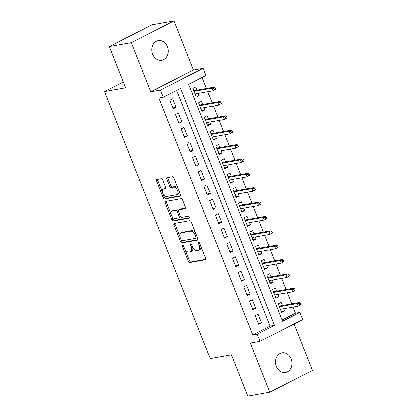 <?xml version="1.0" encoding="UTF-8"?>
<svg xmlns="http://www.w3.org/2000/svg" width="417" height="417" viewBox="0 0 417 417"><rect width="100%" height="100%" fill="white"/><g stroke="black" fill="none" stroke-linecap="round" stroke-linejoin="round"><path stroke-width="0.63" d="M182.662 245.18A1.074 0.594 -117 0 0 182.568 245.212A1.074 0.594 -117 0 0 182.448 246.275L188.38 261.25A1.532 0.85 -117 0 0 189.803 262.507L205.352 259.744A1.532 0.85 -117 0 0 205.487 259.702A1.532 0.85 -117 0 0 205.659 258.186L199.733 243.21A1.074 0.594 -117 0 0 198.737 242.329A1.074 0.594 -117 0 0 198.638 242.36A1.074 0.594 -117 0 0 198.518 243.424L199.29 245.363A4.9 2.726 -117 0 1 198.747 250.216A4.9 2.726 -117 0 1 198.31 250.362L197.012 250.591A4.9 2.726 -117 0 1 192.461 246.572L191.695 244.633A1.074 0.594 -117 0 0 190.699 243.752A1.074 0.594 -117 0 0 190.605 243.789A1.074 0.594 -117 0 0 190.486 244.847L191.252 246.786A4.9 2.726 -117 0 1 190.71 251.644A4.9 2.726 -117 0 1 190.272 251.79L188.979 252.019A4.9 2.726 -117 0 1 184.429 247.995L183.657 246.061A1.074 0.594 -117 0 0 182.662 245.18M152.674 54.153A9.982 8.178 79.9 0 0 161.812 60.22A9.982 8.178 79.9 0 0 167.457 46.631A9.982 8.178 79.9 0 0 158.324 40.564A9.982 8.178 79.9 0 0 152.674 54.153M276.33 366.465A9.982 8.178 79.9 0 0 285.463 372.532A9.982 8.178 79.9 0 0 291.113 358.943A9.982 8.178 79.9 0 0 281.975 352.876A9.982 8.178 79.9 0 0 276.33 366.465M162.745 180.04A1.532 0.85 -117 0 0 161.322 178.784L156.959 179.56A1.532 0.85 -117 0 0 156.823 179.607A1.532 0.85 -117 0 0 156.656 181.124L163.24 197.752A1.532 0.85 -117 0 0 164.663 199.008L180.212 196.251A1.532 0.85 -117 0 0 180.352 196.204A1.532 0.85 -117 0 0 180.519 194.687L173.936 178.054A1.532 0.85 -117 0 0 172.513 176.798L167.243 177.736A1.532 0.85 -117 0 0 167.108 177.783A1.532 0.85 -117 0 0 166.936 179.3L169.755 186.415A1.532 0.85 -117 0 0 171.178 187.671L173.79 187.207A4.097 2.278 -117 0 1 177.46 190.256A4.097 2.278 -117 0 1 177.142 194.63A4.097 2.278 -117 0 1 176.777 194.749L166.539 196.563A4.097 2.278 -117 0 1 162.865 193.519A4.097 2.278 -117 0 1 163.188 189.146A4.097 2.278 -117 0 1 163.553 189.026L165.257 188.724A1.532 0.85 -117 0 0 165.393 188.677A1.532 0.85 -117 0 0 165.565 187.16L162.745 180.04M163.308 97.239L160.467 90.062L203.194 68.31L206.04 75.493L188.713 84.307L282.523 321.236L299.844 312.416L302.685 319.599L259.958 341.346L257.117 334.168L274.438 325.349L180.634 88.425L163.308 97.239L158.908 98.021L252.712 334.945L257.117 334.168M259.958 341.346L250.273 343.066L269.747 392.246L247.74 396.15L231.393 354.867L210.267 358.615L104.526 91.537L125.653 87.789L109.306 46.506L131.313 42.597L150.782 91.776L160.467 90.062M174.316 223.392A1.532 0.85 -117 0 0 174.181 223.439A1.532 0.85 -117 0 0 174.009 224.956L180.592 241.589A1.532 0.85 -117 0 0 182.015 242.845L197.569 240.083A1.532 0.85 -117 0 0 197.705 240.041A1.532 0.85 -117 0 0 197.877 238.519L191.288 221.891A1.532 0.85 -117 0 0 189.865 220.635L174.316 223.392M171.919 219.67L165.33 203.037A1.532 0.85 -117 0 1 165.502 201.52A1.532 0.85 -117 0 1 165.638 201.479L181.192 198.716A1.532 0.85 -117 0 1 182.615 199.972L185.429 207.093A1.532 0.85 -117 0 1 185.263 208.609A1.532 0.85 -117 0 1 185.122 208.651L178.815 209.772A1.532 0.85 -117 0 0 178.679 209.819A1.532 0.85 -117 0 0 178.512 211.336L180.379 216.058A1.532 0.85 -117 0 0 181.802 217.314L188.369 216.147A1.074 0.594 -117 0 1 189.328 216.944A1.074 0.594 -117 0 1 189.245 218.091A1.074 0.594 -117 0 1 189.151 218.122L173.336 220.927A1.532 0.85 -117 0 1 171.919 219.67L173.071 219.081L171.788 215.834M109.306 46.506L152.033 24.754L174.04 20.85L131.313 42.597M269.747 392.246L312.474 370.494L294.063 323.988M198.346 93.366L199.232 95.613L195.995 96.186M197.069 90.135L195.823 86.997L192.935 88.467L196.344 97.083L199.232 95.613M204.028 107.722L204.919 109.968L201.677 110.547M202.751 104.495L201.51 101.357L198.622 102.822L202.031 111.438L204.919 109.968M209.715 122.082L210.606 124.329L207.364 124.907M208.437 118.855L207.192 115.712L204.304 117.182L207.718 125.798L210.606 124.329M215.401 136.442L216.287 138.689L213.051 139.262M214.124 133.216L212.878 130.073L209.991 131.543L213.405 140.159L216.287 138.689M221.083 150.803L221.974 153.049L218.732 153.623M219.806 147.571L218.565 144.433L215.678 145.903L219.087 154.519L221.974 153.049M226.77 165.158L227.661 167.405L224.419 167.983M225.493 161.932L224.247 158.794L221.359 160.264L224.773 168.875L227.661 167.405M232.457 179.518L233.343 181.765L230.106 182.344M231.18 176.292L229.934 173.149L227.046 174.619L230.46 183.235L233.343 181.765M238.143 193.879L239.03 196.126L235.787 196.699M236.861 190.652L235.621 187.509L232.733 188.979L236.142 197.595L239.03 196.126M243.825 208.239L244.716 210.486L241.474 211.059M242.548 205.008L241.302 201.87L238.42 203.34L241.829 211.956L244.716 210.486M249.512 222.6L250.403 224.841L247.161 225.42M248.235 219.368L246.989 216.23L244.101 217.7L247.516 226.311L250.403 224.841M255.199 236.955L256.085 239.202L252.843 239.78M253.917 233.728L252.676 230.585L249.788 232.055L253.197 240.672L256.085 239.202M260.88 251.315L261.772 253.562L258.53 254.135M259.603 248.089L258.358 244.946L255.475 246.416L258.884 255.032L261.772 253.562M266.567 265.676L267.459 267.923L264.216 268.496M265.29 262.444L264.044 259.306L261.157 260.776L264.571 269.392L267.459 267.923M272.254 280.036L273.14 282.278L269.898 282.856M270.972 276.805L269.731 273.667L266.844 275.137L270.252 283.748L273.14 282.278M277.936 294.392L278.827 296.638L275.585 297.217M276.659 291.165L275.418 288.022L272.53 289.492L275.939 298.108L278.827 296.638M255.115 315.606L258.53 324.223L261.417 322.753L258.003 314.142L255.115 315.606M249.434 301.251L252.843 309.867L255.73 308.398L252.316 299.781L249.434 301.251M243.747 286.891L247.156 295.507L250.044 294.037L246.635 285.421L243.747 286.891M238.06 272.53L241.474 281.147L244.357 279.677L240.948 271.06L238.06 272.53M232.373 258.17L235.787 266.786L238.675 265.316L235.261 256.7L232.373 258.17M226.692 243.815L230.101 252.431L232.988 250.961L229.579 242.345L226.692 243.815M221.005 229.454L224.419 238.071L227.301 236.601L223.893 227.984L221.005 229.454M215.318 215.094L218.732 223.71L221.62 222.24L218.206 213.624L215.318 215.094M209.636 200.733L213.045 209.35L215.933 207.88L212.524 199.263L209.636 200.733M203.949 186.378L207.358 194.989L210.246 193.524L206.837 184.908L203.949 186.378M198.263 172.018L201.677 180.634L204.565 179.164L201.15 170.548L198.263 172.018M192.581 157.657L195.99 166.274L198.878 164.804L195.469 156.187L192.581 157.657M186.894 143.297L190.303 151.913L193.191 150.443L189.782 141.827L186.894 143.297M181.207 128.942L184.622 137.553L187.509 136.088L184.095 127.472L181.207 128.942M175.526 114.581L178.935 123.197L181.822 121.728L178.408 113.111L175.526 114.581M252.712 334.945L270.034 326.13L176.709 90.416M176.136 107.367L172.727 98.751L169.839 100.221L173.248 108.837L176.136 107.367L172.893 107.94M282.043 320.021L295.444 313.198L293.021 307.084M291.744 303.857L287.339 292.724M286.057 289.497L281.652 278.368M280.375 275.137L275.965 264.008M274.688 260.776L270.284 249.647M269.001 246.421L264.597 235.287M263.32 232.06L258.91 220.927M257.633 217.7L253.223 206.571M251.946 203.34L247.542 192.211M246.265 188.984L241.855 177.85M240.578 174.624L236.168 163.49M234.891 160.264L230.486 149.135M229.209 145.903L224.799 134.774M223.522 131.548L219.113 120.414M217.836 117.187L213.431 106.054M212.149 102.827L207.744 91.698M206.467 88.467L202.12 77.489M282.345 305.525L281.1 302.382L278.212 303.852L281.626 312.469L284.514 310.999L283.623 308.752M123.343 81.956L104.526 91.537M150.782 91.776L193.514 70.03L174.04 20.85M193.514 70.03L203.194 68.31M295.444 313.198L299.844 312.416M270.034 326.13L274.438 325.349M284.514 310.999L281.272 311.572M261.417 322.753L258.175 323.331M255.73 308.398L252.488 308.971M250.044 294.037L246.801 294.611M244.357 279.677L241.12 280.25M238.675 265.316L235.433 265.895M232.988 250.961L229.746 251.534M227.301 236.601L224.065 237.174M221.62 222.24L218.378 222.814M215.933 207.88L212.691 208.458M210.246 193.524L207.009 194.098M204.565 179.164L201.322 179.737M198.878 164.804L195.636 165.377M193.191 150.443L189.949 151.022M187.509 136.088L184.267 136.661M181.822 121.728L178.58 122.301M190.71 251.644L191.862 251.055A4.9 2.726 -117 0 0 192.722 247.166M198.747 250.216L199.899 249.627A4.9 2.726 -117 0 0 200.801 245.91M184.955 249.105L189.532 260.661A1.532 0.85 -117 0 0 190.955 261.918L205.79 259.285M181.478 240.317L181.749 241A1.532 0.85 -117 0 0 183.172 242.256L198.002 239.624M175.036 223.267A1.532 0.85 -117 0 0 175.166 224.367L180.024 236.642M181.192 239.822A1.074 0.594 -117 0 0 182.187 240.703L195.839 238.279A1.074 0.594 -117 0 0 195.933 238.248A1.074 0.594 -117 0 0 196.053 237.184L195.245 235.141A4.9 2.726 -117 0 0 190.694 231.122L181.359 232.78A4.9 2.726 -117 0 0 180.926 232.926A4.9 2.726 -117 0 0 180.379 237.779L181.192 239.822M196.991 237.69A1.074 0.594 -117 0 0 197.09 237.659A1.074 0.594 -117 0 0 197.319 237.122M195.865 233.447A4.9 2.726 -117 0 0 191.846 230.533L190.694 231.122M180.926 232.926L182.078 232.337A4.9 2.726 -117 0 1 182.516 232.191L191.846 230.533M171.21 214.38L166.487 202.453L165.33 203.037M166.357 201.348A1.532 0.85 -117 0 0 166.487 202.453M185.56 208.192L179.972 209.183A1.532 0.85 -117 0 0 179.836 209.23A1.532 0.85 -117 0 0 179.717 209.313M189.474 217.679L174.494 220.338L173.336 220.927M172.273 210.934A4.097 2.278 -117 0 0 171.908 211.054A4.097 2.278 -117 0 0 171.585 215.427A4.097 2.278 -117 0 0 175.26 218.477L178.867 217.836A1.532 0.85 -117 0 0 179.002 217.789A1.532 0.85 -117 0 0 179.169 216.272L177.303 211.549A1.532 0.85 -117 0 0 175.88 210.293L172.273 210.934L173.425 210.345A4.097 2.278 -117 0 0 173.06 210.465L171.908 211.054M180.019 217.247A1.532 0.85 -117 0 0 180.154 217.2A1.532 0.85 -117 0 0 180.478 216.277M178.356 210.741A1.532 0.85 -117 0 0 177.032 209.704L175.88 210.293M173.425 210.345L177.032 209.704M173.071 219.081A1.532 0.85 -117 0 0 174.494 220.338M163.188 189.146L164.34 188.557A4.097 2.278 -117 0 1 164.705 188.437L165.69 188.26M177.142 194.63L178.294 194.041A4.097 2.278 -117 0 0 179.065 191.017M178.257 188.974A4.097 2.278 -117 0 0 174.947 186.618L173.79 187.207M167.962 177.606A1.532 0.85 -117 0 0 168.093 178.711L170.907 185.826A1.532 0.85 -117 0 0 172.33 187.082L174.947 186.618M163.224 194.213L164.392 197.168A1.532 0.85 -117 0 0 165.815 198.424L180.65 195.792M157.683 179.43A1.532 0.85 -117 0 0 157.808 180.535L162.416 192.164M300.886 304.54L300.318 303.102L299.161 303.691L299.729 305.124L300.886 304.54L298.353 306.141L297.331 303.555L299.406 302.497L279.103 306.099M299.161 303.691L297.331 303.555L279.359 306.745M299.729 305.124L298.353 306.141L280.38 309.325M299.406 302.497L300.318 303.102M295.2 290.18L294.631 288.741L293.479 289.33L294.048 290.769L295.2 290.18L292.666 291.78L291.645 289.195L293.724 288.137L273.416 291.738M293.479 289.33L291.645 289.195L273.672 292.385M294.048 290.769L292.666 291.78L274.699 294.97M293.724 288.137L294.631 288.741M289.518 275.819L288.945 274.386L287.793 274.97L288.361 276.408L289.518 275.819L286.979 277.42L285.958 274.834L288.038 273.776L267.735 277.383M287.793 274.97L285.958 274.834L267.99 278.024M288.361 276.408L286.979 277.42L269.012 280.61M288.038 273.776L288.945 274.386M283.831 261.459L283.263 260.026L282.106 260.615L282.674 262.048L283.831 261.459L281.298 263.059L280.271 260.474L282.351 259.416L262.048 263.023M282.106 260.615L280.271 260.474L262.303 263.664M282.674 262.048L281.298 263.059L263.325 266.249M282.351 259.416L283.263 260.026M278.144 247.099L277.576 245.665L276.424 246.254L276.992 247.688L278.144 247.099L275.611 248.704L274.589 246.119L276.669 245.06L256.361 248.662M276.424 246.254L274.589 246.119L256.617 249.309M276.992 247.688L275.611 248.704L257.638 251.889M276.669 245.06L277.576 245.665M272.457 232.743L271.889 231.305L270.737 231.894L271.305 233.332L272.457 232.743L269.924 234.344L268.902 231.758L270.982 230.7L250.68 234.302M270.737 231.894L268.902 231.758L250.93 234.948M271.305 233.332L269.924 234.344L251.957 237.534M270.982 230.7L271.889 231.305M266.776 218.383L266.208 216.949L265.05 217.533L265.619 218.972L266.776 218.383L264.242 219.983L263.216 217.398L265.295 216.34L244.993 219.941M265.05 217.533L263.216 217.398L245.248 220.588M265.619 218.972L264.242 219.983L246.27 223.173M265.295 216.34L266.208 216.949M261.089 204.022L260.521 202.589L259.369 203.178L259.937 204.611L261.089 204.022L258.556 205.623L257.534 203.037L259.614 201.979L239.306 205.586M259.369 203.178L257.534 203.037L239.561 206.227M259.937 204.611L258.556 205.623L240.583 208.813M259.614 201.979L260.521 202.589M255.402 189.662L254.834 188.229L253.682 188.818L254.25 190.251L255.402 189.662L252.869 191.262L251.847 188.682L253.927 187.624L233.619 191.226M253.682 188.818L251.847 188.682L233.874 191.872M254.25 190.251L252.869 191.262L234.901 194.452M253.927 187.624L254.834 188.229M249.72 175.307L249.152 173.868L247.995 174.457L248.563 175.891L249.72 175.307L247.187 176.907L246.16 174.322L248.24 173.263L227.937 176.865M247.995 174.457L246.16 174.322L228.193 177.512M248.563 175.891L247.187 176.907L229.214 180.097M248.24 173.263L249.152 173.868M244.034 160.946L243.465 159.508L242.308 160.097L242.882 161.535L244.034 160.946L241.5 162.547L240.479 159.961L242.553 158.903L222.251 162.505M242.308 160.097L240.479 159.961L222.506 163.151M242.882 161.535L241.5 162.547L223.528 165.737M242.553 158.903L243.465 159.508M238.347 146.586L237.779 145.152L236.627 145.736L237.195 147.175L238.347 146.586L235.813 148.186L234.792 145.601L236.872 144.543L216.564 148.15M236.627 145.736L234.792 145.601L216.819 148.791M237.195 147.175L235.813 148.186L217.846 151.376M236.872 144.543L237.779 145.152M232.665 132.225L232.097 130.792L230.94 131.381L231.508 132.815L232.665 132.225L230.132 133.826L229.105 131.246L231.185 130.187L210.882 133.789M230.94 131.381L229.105 131.246L211.138 134.43M231.508 132.815L230.132 133.826L212.159 137.016M231.185 130.187L232.097 130.792M226.978 117.87L226.41 116.432L225.253 117.021L225.821 118.454L226.978 117.87L224.445 119.47L223.423 116.885L225.498 115.827L205.195 119.429M225.253 117.021L223.423 116.885L205.451 120.075M225.821 118.454L224.445 119.47L206.472 122.661M225.498 115.827L226.41 116.432M221.291 103.51L220.723 102.071L219.571 102.66L220.14 104.099L221.291 103.51L218.758 105.11L217.737 102.525L219.816 101.467L199.508 105.068M219.571 102.66L217.737 102.525L199.764 105.715M220.14 104.099L218.758 105.11L200.791 108.3M219.816 101.467L220.723 102.071M215.61 89.149L215.042 87.716L213.885 88.3L214.453 89.738L215.61 89.149L213.077 90.75L212.05 88.164L214.13 87.106L193.827 90.713M213.885 88.3L212.05 88.164L194.082 91.354M214.453 89.738L213.077 90.75L195.104 93.94M214.13 87.106L215.042 87.716M183.496 245.743L182.448 246.275M199.566 242.887L198.518 243.424M191.533 244.315L190.486 244.847M192.331 246.238L191.252 246.786M200.363 244.81L199.29 245.363M190.955 261.918L189.803 262.507M189.532 260.661L188.38 261.25M183.172 242.256L182.015 242.845M181.749 241L180.592 241.589M175.166 224.367L174.009 224.956M197.126 236.637L196.053 237.184M196.318 234.594L195.245 235.141M182.516 232.191L181.359 232.78M179.972 209.183L178.815 209.772M180.248 215.725L179.169 216.272M178.403 210.992L177.303 211.549M164.705 188.437L163.553 189.026M172.33 187.082L171.178 187.671M170.907 185.826L169.755 186.415M168.093 178.711L166.936 179.3M165.815 198.424L164.663 199.008M164.392 197.168L163.24 197.752M157.808 180.535L156.656 181.124M197.09 237.659L195.933 238.248M179.836 209.23L178.679 209.819M180.154 217.2L179.002 217.789"/></g></svg>
